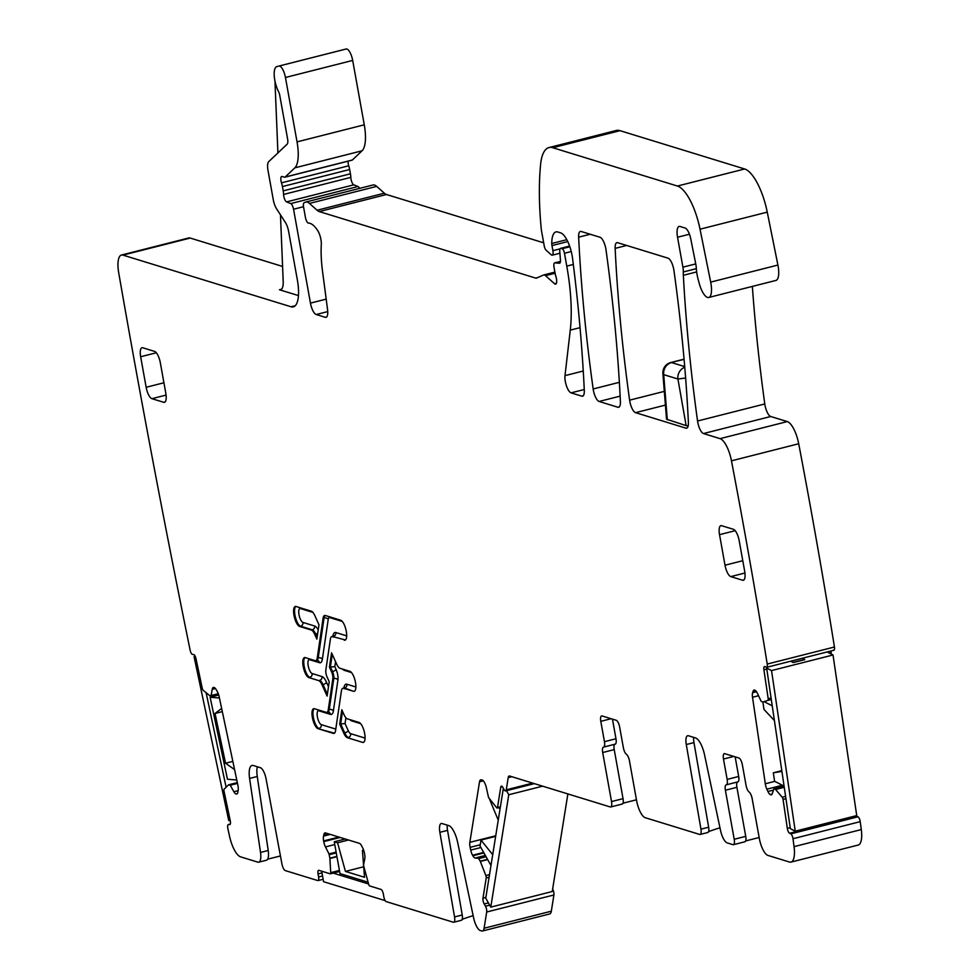 <?xml version="1.0" encoding="UTF-8"?>
<svg xmlns="http://www.w3.org/2000/svg" width="980" height="980" viewBox="0 0 980 980"><rect width="100%" height="100%" fill="white"/><g stroke="black" fill="none" stroke-linecap="round" stroke-linejoin="round"><path stroke-width="1.47" d="M759.157 837.508L745.682 840.926M744.482 841.747A6.321 2.156 -104.2 0 0 744.935 841.759L733.408 844.687A6.321 2.156 -104.2 0 1 732.954 844.662L727.209 842.898A12.642 4.312 -104.2 0 1 720.496 830.305L704.522 754.747A16.868 5.745 -104.2 0 0 695.58 737.952L688.413 735.747A10.535 3.589 -104.2 0 0 687.654 735.723A10.535 3.589 -104.2 0 0 686.282 744.543L700.957 829.166L708.65 827.218A6.321 2.156 75.8 0 1 707.817 832.51A6.321 2.156 75.8 0 1 707.364 832.486M719.969 827.818A63.235 12.066 -10.2 0 0 708.589 831.628M700.957 829.166A6.321 2.156 -104.2 0 1 700.136 834.458A6.321 2.156 -104.2 0 1 699.683 834.446L645.257 817.712A15.803 5.378 -104.2 0 1 636.608 800.623L629.466 760.921A6.321 2.156 -104.2 0 0 626.416 754.294A6.321 2.156 -104.2 0 1 623.366 747.667L619.666 727.123A6.321 2.156 -104.2 0 0 616.212 720.288L602.051 715.939A6.321 2.156 -104.2 0 0 601.598 715.927A6.321 2.156 -104.2 0 0 600.789 721.329L604.452 741.689A6.321 2.156 -104.2 0 1 603.655 747.091A6.321 2.156 -104.2 0 1 603.57 747.103A6.321 2.156 -104.2 0 0 603.496 747.128A6.321 2.156 -104.2 0 0 602.688 752.53L611.52 801.567A6.321 2.156 -104.2 0 1 610.712 806.969A6.321 2.156 -104.2 0 1 610.258 806.957L509.625 776.025A6.321 2.156 -104.2 0 0 509.159 776.001A6.321 2.156 -104.2 0 0 508.204 777.642L506.256 789.819A4.214 1.433 -104.2 0 1 505.619 790.921A4.214 1.433 -104.2 0 1 504.124 789.647L502.875 787.406A4.214 1.433 -104.2 0 0 501.38 786.132A4.214 1.433 -104.2 0 0 500.743 787.222L497.509 807.483A2.107 0.723 -104.2 0 1 497.179 808.035A2.107 0.723 -104.2 0 1 496.713 807.789L488.555 797.524L486.399 787.871A7.375 2.511 -104.2 0 0 484.549 782.726L484.267 782.199A7.375 2.511 -104.2 0 0 481.952 779.945L480.947 779.86A7.375 2.511 -104.2 0 0 480.653 779.884A7.375 2.511 -104.2 0 0 479.526 781.807L469.837 842.347A7.375 2.511 -104.2 0 0 470.143 847.345L480.237 844.785M325.041 832.89L324.968 832.902A7.375 2.511 -104.2 0 1 325.495 832.927L359.391 843.351A7.375 2.511 -104.2 0 1 361.718 846.034L362.808 848.19A7.375 2.511 -104.2 0 1 364.523 853.482L364.646 854.192A7.375 2.511 -104.2 0 1 364.756 858.982L363.47 865.193L368.676 884.303A2.107 0.723 -104.2 0 0 369.68 885.945L381.024 889.436A4.214 1.433 -104.2 0 1 383.327 893.981L383.878 897.043A4.214 1.433 -104.2 0 0 386.181 901.6L453.262 922.217A6.321 2.156 -104.2 0 0 453.728 922.241A6.321 2.156 -104.2 0 0 454.549 916.937L462.229 914.989L447.541 830.379L439.861 832.326A10.535 3.589 -104.2 0 1 441.233 823.494A10.535 3.589 -104.2 0 1 441.992 823.531L448.705 825.589A16.868 5.745 -104.2 0 1 457.648 842.384L473.634 917.942A12.642 4.312 -104.2 0 0 480.335 930.535L481.731 930.963A10.535 3.589 -104.2 0 0 482.491 931L549.731 913.936A10.535 3.589 -104.2 0 0 551.324 911.192L553.921 894.961A4.214 1.433 -104.2 0 0 552.696 889.166L552.647 889.068M282.583 266.45L190.194 238.054A21.082 7.179 -104.2 0 0 188.675 237.993L121.447 255.045A21.082 7.179 -104.2 0 0 118.703 272.734A4644.171 1581.622 -104.2 0 0 190.145 650.242A4.214 1.433 -104.2 0 0 192.509 654.432L193.636 654.53A4.214 1.433 -104.2 0 1 196 658.756L202.26 688.315A2.107 0.723 -104.2 0 0 203.191 690.312L209.647 695.592L211.092 695.751L212.244 689.357L215.465 688.548M351.71 160.157A5.268 1.788 -104.2 0 0 352.065 160.169A5.268 1.788 -104.2 0 0 352.359 159.997L362.061 150.798A31.617 10.768 -104.2 0 0 364.266 124.815L352.678 60.429A10.535 3.589 -104.2 0 0 346.161 49A10.535 3.589 -104.2 0 0 346.136 49L278.945 66.052M348.096 161.173A5.268 1.788 -104.2 0 0 348.733 165.779L281.493 182.844A10.535 3.589 -104.2 0 1 282.424 186.568L283.196 190.867A10.535 3.589 -104.2 0 1 283.588 194.444A5.268 1.788 -104.2 0 0 286.589 201.892L290.754 203.583A5.268 1.788 -104.2 0 1 293.559 209.242L310.452 303.126A10.535 3.589 -104.2 0 0 316.209 314.519L325.262 317.3A10.535 3.589 -104.2 0 0 326.022 317.324A10.535 3.589 -104.2 0 0 327.565 309.643L322.506 271.117A73.77 25.125 -104.2 0 1 321.293 244.571A10.535 3.589 -104.2 0 0 317.483 230.227A33.724 11.491 -104.2 0 0 308.541 223.121A5.268 1.788 -104.2 0 1 305.429 217.389L303.592 207.184A5.268 1.788 -104.2 0 1 304.155 202.725L305.368 202.186A21.082 7.179 -104.2 0 1 305.76 202.052A21.082 7.179 -104.2 0 1 309.447 203.436L317.104 210.247A21.082 7.179 -104.2 0 0 319.26 211.57L535.668 278.087A10.535 3.589 -104.2 0 0 536.428 278.124A10.535 3.589 -104.2 0 0 536.624 278.05L543.459 275.037A10.535 3.589 -104.2 0 1 543.655 274.976A10.535 3.589 -104.2 0 1 545.493 275.662L554.545 283.722A6.321 2.156 -104.2 0 0 555.648 284.139A6.321 2.156 -104.2 0 0 555.917 276.556A10.535 3.589 -104.2 0 1 555.035 272.942L554.043 267.381A5.268 1.788 -104.2 0 1 554.705 262.873A5.268 1.788 -104.2 0 1 554.925 262.861L559.396 263.24A5.268 1.788 -104.2 0 0 559.605 263.228A5.268 1.788 -104.2 0 0 560.45 260.019L559.776 251.554A5.268 1.788 -104.2 0 1 560.621 248.344A5.268 1.788 -104.2 0 1 561.001 248.357L562.165 248.712A4.214 1.433 -104.2 0 1 564.468 253.269L566.771 266.119A115.922 39.482 -104.2 0 1 570.274 330.125L564.995 375.646A10.535 3.589 -104.2 0 0 566.562 386.169A10.535 3.589 -104.2 0 0 571.083 392.858L581.814 396.153A10.535 3.589 -104.2 0 0 582.573 396.19A10.535 3.589 -104.2 0 0 584.301 390.469A737.72 251.235 -104.2 0 0 572.565 258.438A21.082 7.179 -104.2 0 0 560.609 232.848L557.792 231.978A25.296 8.612 -104.2 0 0 555.966 231.905A25.296 8.612 -104.2 0 0 551.765 243.493A5.268 1.788 -104.2 0 0 551.973 245.588L552.892 250.672A5.268 1.788 -104.2 0 1 552.218 255.18A5.268 1.788 -104.2 0 1 551.299 254.837L546.105 250.206A4.214 1.433 -104.2 0 1 544.231 245.919L541.511 230.79A10.535 3.589 -104.2 0 1 541.205 228.561A200.239 68.196 -104.2 0 1 540.58 164.591A52.7 17.946 -104.2 0 1 548.996 147.564A52.7 17.946 -104.2 0 1 552.793 147.723L677.425 186.041A42.152 14.357 -104.2 0 1 700.026 229.198L710.684 282.118A16.868 5.745 -104.2 0 1 708.712 297.479A16.868 5.745 -104.2 0 1 698.973 282.411A21.082 7.179 -104.2 0 0 698.446 280.464A21.082 7.179 -104.2 0 1 696.302 268.055A10.535 3.589 -104.2 0 0 695.812 264.282L690.753 238.863A10.535 3.589 -104.2 0 0 685.094 228.022L680.059 226.478A12.642 4.312 -104.2 0 0 679.14 226.429A12.642 4.312 -104.2 0 0 677.535 237.246L682.913 267.16A10.535 3.589 -104.2 0 1 683.317 271.962A21.082 7.179 -104.2 0 0 683.342 275.294A767.23 261.293 -104.2 0 0 697.552 421.02A10.535 3.589 -104.2 0 0 703.505 433.552L720.055 438.648A21.082 7.179 -104.2 0 1 731.472 460.821A21.082 7.179 -104.2 0 1 731.582 461.421A2588.805 881.645 -104.2 0 1 767.217 664.06A4.214 1.433 -104.2 0 1 766.617 667.319A4.214 1.433 -104.2 0 1 766.176 667.245L764.951 666.62A4.214 1.433 -104.2 0 0 764.51 666.547A4.214 1.433 -104.2 0 0 763.91 669.793L768.198 698.752A2.107 0.723 -104.2 0 1 767.916 700.369L762.697 702.072L761.191 701.337L757.442 693.423A7.375 2.511 -104.2 0 0 755.115 690.324L754.833 690.177A7.375 2.511 -104.2 0 0 754.061 690.055A7.375 2.511 -104.2 0 0 753.118 691.206L752.628 692.713A7.375 2.511 -104.2 0 0 752.518 697.258L765.294 783.78A7.375 2.511 -104.2 0 0 766.862 789.182L782.359 785.25M359.562 188.405A5.268 1.788 -104.2 0 0 357.982 186.518L353.817 184.84A5.268 1.788 -104.2 0 1 350.816 177.38A10.535 3.589 -104.2 0 0 350.424 173.803L349.652 169.516A10.535 3.589 -104.2 0 0 348.733 165.779M543.68 242.82L386.488 194.506A21.082 7.179 -104.2 0 1 384.332 193.195L376.675 186.384A21.082 7.179 -104.2 0 0 373 184.987A21.082 7.179 -104.2 0 0 372.608 185.122M708.712 297.479L775.952 280.427A16.868 5.745 -104.2 0 0 777.912 265.053L767.254 212.133A42.152 14.357 -104.2 0 0 744.665 168.977L620.022 130.671A52.7 17.946 -104.2 0 0 616.224 130.499L548.996 147.564M752.358 286.417A767.23 261.293 -104.2 0 0 764.78 403.968A10.535 3.589 -104.2 0 0 770.733 416.5L787.283 421.584L720.055 438.648M833.404 650.181A4.214 1.433 -104.2 0 0 833.858 650.255A4.214 1.433 -104.2 0 0 834.446 647.008A2588.805 881.645 -104.2 0 0 798.823 444.369A21.082 7.179 -104.2 0 0 798.7 443.756A21.082 7.179 -104.2 0 0 787.283 421.584M831.052 650.965A4.214 1.433 -104.2 0 0 831.15 652.741L829.46 653.158M831.359 654.138L831.15 652.741M856.238 815.715A4.214 1.433 -104.2 0 0 856.789 816.181L789.562 833.245L790.787 833.87A4.214 1.433 -104.2 0 1 793.004 838.721A2588.805 881.645 -104.2 0 1 794.057 846.634A21.082 7.179 -104.2 0 1 790.983 862.106A21.082 7.179 -104.2 0 1 789.464 862.033L767.952 855.418A15.803 5.378 -104.2 0 1 759.304 838.341L752.162 798.627A6.321 2.156 -104.2 0 0 749.112 791.999A6.321 2.156 -104.2 0 1 746.062 785.372L742.362 764.841A6.321 2.156 -104.2 0 0 738.908 758.005L724.747 753.657A6.321 2.156 -104.2 0 0 724.293 753.632A6.321 2.156 -104.2 0 0 723.485 759.035L727.148 779.406A6.321 2.156 -104.2 0 1 726.352 784.808A6.321 2.156 -104.2 0 1 726.266 784.821A6.321 2.156 -104.2 0 0 726.192 784.833A6.321 2.156 -104.2 0 0 725.384 790.235L734.216 839.284A6.321 2.156 -104.2 0 1 733.408 844.687M790.983 862.106L858.211 845.042A21.082 7.179 -104.2 0 0 861.298 829.57A2588.805 881.645 -104.2 0 0 860.232 821.657A4.214 1.433 -104.2 0 0 858.014 816.806L856.789 816.181M790.211 827.659L787.332 828.394A4.214 1.433 -104.2 0 0 789.562 833.245M787.332 828.394L783.057 799.435A2.107 0.723 -104.2 0 0 782.212 797.23L775.486 789.378L784.233 787.161M784.012 786.095L773.98 788.643L775.486 789.378M773.98 788.643L772.24 793.702A7.375 2.511 -104.2 0 1 771.297 794.841L771.407 794.817M766.862 789.182L767.928 791.485A7.375 2.511 -104.2 0 0 770.243 794.572L770.525 794.719A7.375 2.511 -104.2 0 0 771.297 794.841M352.065 160.169L284.825 177.221A5.268 1.788 -104.2 0 1 284.445 177.209L282.093 176.486A5.268 1.788 -104.2 0 0 281.713 176.461A5.268 1.788 -104.2 0 0 281.493 182.844M284.825 177.221A5.268 1.788 -104.2 0 0 285.131 177.049L294.833 167.85A31.617 10.768 -104.2 0 0 297.038 141.88L285.45 77.481A10.535 3.589 -104.2 0 0 278.933 66.064A10.535 3.589 -104.2 0 0 278.908 66.064L276.764 66.64A15.803 5.378 -104.2 0 0 274.265 76.109A15.803 5.378 -104.2 0 0 278.651 91.851A4.214 1.433 -104.2 0 1 279.68 94.974L287.606 138.976A6.321 2.156 -104.2 0 1 287.152 144.17L268.716 161.651A10.535 3.589 -104.2 0 0 267.981 170.312L273.273 199.749A10.535 3.589 -104.2 0 0 276.556 208.764L285.339 222.374A10.535 3.589 -104.2 0 1 288.622 231.39L297.344 279.864A31.617 10.768 -104.2 0 1 293.326 306.875A31.617 10.768 -104.2 0 1 291.048 306.777L122.966 255.119A21.082 7.179 -104.2 0 0 121.447 255.045M228.634 784.808L237.332 782.604L228.585 784.808L230.251 785.237L233.889 791.742A7.375 2.511 -104.2 0 0 236.192 793.996L236.462 794.02A7.375 2.511 -104.2 0 0 236.756 793.996A7.375 2.511 -104.2 0 0 237.883 792.073L238.177 790.186A7.375 2.511 -104.2 0 0 237.871 785.188L219.189 696.841A7.375 2.511 -104.2 0 0 217.352 691.708L216.225 689.7A7.375 2.511 -104.2 0 0 213.922 687.446L213.652 687.421A7.375 2.511 -104.2 0 0 213.371 687.433A7.375 2.511 -104.2 0 0 212.244 689.357M228.585 784.808L224.102 789.206A2.107 0.723 -104.2 0 0 224.004 791.117L230.251 820.677L228.744 820.566L194.052 656.6L195.375 656.71M230.275 824.094L228.487 824.56L229.614 824.645A4.214 1.433 -104.2 0 0 229.786 824.633A4.214 1.433 -104.2 0 0 230.251 820.677M228.487 824.56A4.214 1.433 -104.2 0 0 228.316 824.572A4.214 1.433 -104.2 0 0 227.85 828.492A4644.171 1581.622 -104.2 0 0 227.85 828.529A4644.171 1581.622 -104.2 0 0 229.553 836.308A21.082 7.179 -104.2 0 0 240.639 856.863L257.826 862.143A12.642 4.312 -104.2 0 0 258.732 862.18A12.642 4.312 -104.2 0 0 260.521 852.441L249.594 778.439A16.868 5.745 -104.2 0 1 251.97 765.441A16.868 5.745 -104.2 0 1 253.183 765.49L260.349 767.695A10.535 3.589 -104.2 0 1 266.082 778.904L281.909 863.882A6.321 2.156 -104.2 0 0 285.352 870.608L317.753 880.567A4.214 1.433 -104.2 0 0 318.059 880.579A4.214 1.433 -104.2 0 0 318.598 876.978L318.047 873.927A4.214 1.433 -104.2 0 1 318.586 870.314A4.214 1.433 -104.2 0 1 318.892 870.338L330.236 873.817A2.107 0.723 -104.2 0 0 330.382 873.829A2.107 0.723 -104.2 0 0 330.726 872.641L329.88 858.174L336.887 856.398M324.968 832.902A7.375 2.511 -104.2 0 0 323.927 834.421L323.523 836.124A7.375 2.511 -104.2 0 0 323.621 840.914L323.755 841.624A7.375 2.511 -104.2 0 0 325.47 846.916L329.01 853.923L329.88 858.174M439.861 832.326L454.549 916.937M482.491 931A10.535 3.589 -104.2 0 0 484.096 928.256L486.693 912.013A4.214 1.433 -104.2 0 0 485.468 906.218L484.206 903.977A4.214 1.433 -104.2 0 1 482.981 898.182L486.227 877.921A2.107 0.723 -104.2 0 0 485.86 875.557L480.2 861.175L487.513 859.325M470.143 847.345L470.719 850.101A7.375 2.511 -104.2 0 0 472.568 855.246L472.862 855.761A7.375 2.511 -104.2 0 0 475.165 858.027L478.436 858.296L480.2 861.175M299.635 626.453L311.334 630.042A9.482 3.234 -104.2 0 1 314.69 634.293L316.859 639.107L318.966 624.774L314.886 615.71A10.119 3.442 -104.2 0 0 311.309 611.189L296.046 606.498A10.327 3.516 -104.2 0 0 295.299 606.461A10.327 3.516 -104.2 0 0 294.184 616.31A10.327 3.516 -104.2 0 0 299.635 626.453L300.591 626.208A10.327 3.516 75.8 0 1 295.311 616.775A10.327 3.516 75.8 0 1 295.801 606.436M600.054 237.282L581.14 231.464A10.535 3.589 -104.2 0 0 580.38 231.427A10.535 3.589 -104.2 0 0 578.653 237.172A737.72 251.235 -104.2 0 0 593.157 388.974A10.535 3.589 -104.2 0 0 599.099 401.457L617.915 407.251A10.535 3.589 -104.2 0 0 618.674 407.276A10.535 3.589 -104.2 0 0 620.401 401.555A737.72 251.235 -104.2 0 0 605.995 249.79A10.535 3.589 -104.2 0 0 600.054 237.282M343.563 688.242L353.425 691.268A10.327 3.516 -104.2 0 0 354.172 691.304A10.327 3.516 -104.2 0 0 355.287 681.455A10.327 3.516 -104.2 0 0 349.836 671.312L339.974 668.287A9.482 3.234 -104.2 0 1 336.618 664.036L331.559 652.79L329.452 667.123L331.583 671.864A5.696 1.936 -104.2 0 1 332.82 678.785L328.276 709.765A9.482 3.234 -104.2 0 1 326.818 712.338A9.482 3.234 -104.2 0 1 326.132 712.313L314.433 708.724A10.327 3.516 -104.2 0 0 313.698 708.687A10.327 3.516 -104.2 0 0 312.583 718.536A10.327 3.516 -104.2 0 0 318.035 728.679L333.286 733.359A10.119 3.442 -104.2 0 0 334.021 733.395A10.119 3.442 -104.2 0 0 335.564 730.639L341.432 690.79A9.482 3.234 -104.2 0 1 342.877 688.205L343.845 687.96A9.482 3.234 75.8 0 1 344.531 687.997L343.563 688.242A9.482 3.234 -104.2 0 0 342.877 688.205M332.538 636.559L345.193 639.916L332.538 636.559A9.482 3.234 -104.2 0 0 331.853 636.535A9.482 3.234 -104.2 0 0 330.395 639.119L325.838 670.1A5.696 1.936 -104.2 0 0 327.087 677.021L329.219 681.749L327.112 696.082L322.053 684.836A9.482 3.234 -104.2 0 0 318.696 680.598L308.835 677.56L318.696 680.598M316.234 660.434A9.482 3.234 -104.2 0 0 316.748 660.422L315.781 660.667A9.482 3.234 -104.2 0 1 315.107 660.643L305.246 657.605A10.327 3.516 -104.2 0 0 304.498 657.568A10.327 3.516 -104.2 0 0 303.384 667.429A10.327 3.516 -104.2 0 0 308.835 677.56M315.781 660.667A9.482 3.234 -104.2 0 0 317.238 658.082L323.094 618.233L324.062 617.988L318.206 657.837L317.238 658.082M344.225 640.161A10.327 3.516 -104.2 0 0 344.972 640.185A10.327 3.516 -104.2 0 0 346.087 630.336A10.327 3.516 -104.2 0 0 340.636 620.205L325.385 615.514A10.119 3.442 -104.2 0 0 324.649 615.477A10.119 3.442 -104.2 0 0 323.094 618.233M165.13 401.947L163.721 402.302A10.535 3.589 -104.2 0 0 164.481 402.339A10.535 3.589 -104.2 0 0 165.816 393.335L160.328 362.784A10.535 3.589 -104.2 0 0 154.558 351.391L142.762 347.765A10.535 3.589 -104.2 0 0 142.002 347.741A10.535 3.589 -104.2 0 0 140.655 356.745L146.155 387.284A10.535 3.589 -104.2 0 0 151.924 398.676L166.073 395.087M163.721 402.302L151.924 398.676M743.992 579.866L742.583 580.234A10.535 3.589 -104.2 0 0 743.342 580.258A10.535 3.589 -104.2 0 0 744.678 571.254L739.189 540.715A10.535 3.589 -104.2 0 0 733.42 529.323L721.623 525.697A10.535 3.589 -104.2 0 0 720.864 525.66A10.535 3.589 -104.2 0 0 719.528 534.663L725.016 565.215A10.535 3.589 -104.2 0 0 730.786 576.608L744.947 573.006M742.583 580.234L730.786 576.608M635.555 412.666L685.902 428.15A10.535 3.589 -104.2 0 0 686.662 428.174A10.535 3.589 -104.2 0 0 688.389 422.454A737.72 251.235 -104.2 0 0 673.971 270.676A10.535 3.589 -104.2 0 0 668.029 258.169L617.633 242.685A10.535 3.589 -104.2 0 0 616.873 242.648A10.535 3.589 -104.2 0 0 615.146 248.381A737.72 251.235 -104.2 0 0 629.613 400.171A10.535 3.589 -104.2 0 0 635.555 412.666L665.408 405.095M365.075 738.099L350.656 733.665A6.958 2.364 -104.2 0 1 348.194 730.553A3.161 1.36 -24.2 0 1 344.74 732.918L343.784 733.163L339.705 724.098L341.812 709.777L343.98 714.592A9.482 3.234 -104.2 0 0 347.337 718.83L359.035 722.419A10.327 3.516 -104.2 0 1 364.474 732.562A10.327 3.516 -104.2 0 1 363.372 742.411A10.327 3.516 -104.2 0 1 362.625 742.387L347.361 737.695L362.625 742.387M343.784 733.163A10.119 3.442 -104.2 0 0 347.361 737.695M708.65 827.218L693.963 742.595A10.535 3.589 75.8 0 1 693.632 737.352M744.935 841.759A6.321 2.156 -104.2 0 0 745.731 836.357L736.911 787.32A6.321 2.156 75.8 0 1 737.609 781.942M860.232 821.657L793.004 838.721M834.446 647.008L767.217 664.06M298.459 295.58L279.459 289.749A15.803 5.378 -104.2 0 0 280.611 289.798A15.803 5.378 -104.2 0 0 283.196 281.407L280.464 214.816M280.439 855.944L267.626 859.191M473.156 915.663A63.235 12.066 -10.2 0 0 462.193 919.35M636.461 799.79L622.986 803.208M688.181 425.896L686.147 425.626L677.927 379.015L685.62 377.998M670.859 362.514A10.535 10.535 0 0 0 662.884 373.576L666.535 419.22L686.147 425.626M612.451 719.136L615.979 738.761L604.452 741.689M603.729 747.066L615.097 744.188A6.321 2.156 -104.2 0 0 615.183 744.163A6.321 2.156 -104.2 0 0 615.979 738.761M614.913 744.236A6.321 2.156 -104.2 0 0 614.215 749.602L623.047 798.651L611.52 801.567M621.786 804.029A6.321 2.156 -104.2 0 0 622.239 804.053A6.321 2.156 -104.2 0 0 623.047 798.651M726.425 784.784L737.793 781.893A6.321 2.156 -104.2 0 0 737.879 781.881A6.321 2.156 -104.2 0 0 738.675 776.479L727.148 779.406M735.147 756.854L738.675 776.479M258.732 862.18L266.425 860.232A12.642 4.312 -104.2 0 0 268.202 850.481L257.275 776.491L249.594 778.439M257.324 766.764A16.868 5.745 -104.2 0 0 257.275 776.491M462.229 914.989A6.321 2.156 75.8 0 1 461.409 920.281A6.321 2.156 75.8 0 1 460.955 920.269M447.541 830.379A10.535 3.589 75.8 0 1 447.223 825.136M329.452 667.123L334.817 666.62L335.993 669.242A3.161 1.36 155.8 0 1 332.538 671.619A5.696 1.936 75.8 0 1 333.788 678.54L329.231 709.52A9.482 3.234 75.8 0 1 327.773 712.105A9.482 3.234 75.8 0 1 327.271 712.117M339.705 724.098L340.66 723.865L342.51 711.321M277.916 152.929L274.964 81.058M348.194 730.553L345.058 723.595L340.66 723.865L344.74 732.918A10.119 3.442 -104.2 0 0 348.329 737.45A3.161 2.916 -72.9 0 0 350.656 733.665M684.089 359.378L670.81 362.526L684.077 359.158M774.09 788.655L784.073 786.132L774.58 781.256L773.33 772.804L781.795 770.66M773.33 772.804L781.905 771.407M772.228 705.833L764.167 701.692M774.396 720.557L763.971 709.41L762.881 702.023M828.125 652.472L833.012 654.983L856.728 815.581L795.258 831.187L771.542 670.577L833.012 654.983M795.258 831.187L790.37 828.676L766.654 668.066L771.542 670.577M803.331 660.018L803.147 658.805L804.776 659.65L793.249 662.566L791.62 661.733M368.063 882.208L339.987 873.584L334.266 841.771L337.573 842.788L348.537 840.007M337.573 842.788L345.438 871.416L363.702 866.773M334.266 841.771L345.23 838.99M363.507 864.299L362.416 850.42L363.886 850.873M363.654 866.234L364.536 877.284L345.438 871.416M362.416 850.42L363.629 850.113M321.685 871.196L323.572 881.694L385.177 900.632M331.24 872.506L368.578 883.985M221.639 708.418L215.024 713.477L222.313 711.627M236.78 780.007L227.458 779.223L210.112 697.233L219.446 698.03M234.588 769.619L225.559 763.236L232.848 761.386M215.024 713.477L225.559 763.236M210.112 697.233L218.736 695.053M206.119 692.713L226.111 787.222M194.052 656.6L195.204 656.306M490.98 865.499L480.041 845.997L480.984 840.081L495.647 836.357M480.984 840.081L492.707 854.67M499.971 809.321L498.992 807.569M489.657 799.496L498.244 820.138M506.488 790.701L508.767 794.755L490.784 907.125L552.242 891.518L567.873 793.923M490.784 907.125L485.749 898.158L503.353 788.251M508.767 794.755L542.626 786.168M745.731 836.357L734.216 839.284M861.298 829.57L794.057 846.634M858.014 816.806L790.787 833.87M785.936 798.7L783.057 799.435M785.592 796.373L782.212 797.23M775.621 789.488L784.257 787.295M770.525 794.719L771.934 794.364M770.243 794.572L772.081 794.106M767.928 791.485L773.428 790.088M765.294 783.78L774.8 781.366M752.518 697.258L758.495 695.739M752.628 692.713L756.499 691.733M753.118 691.206L755.519 690.594M771.297 699.512L767.916 700.369M771.076 698.017L768.198 698.752M803.294 659.797L792.967 662.419M766.801 669.058L763.91 669.793M798.7 443.756L731.472 460.821M770.733 416.5L703.505 433.552M764.78 403.968L697.552 421.02M696.658 271.913L683.342 275.294M696.339 268.667L683.317 271.962M777.912 265.053L710.684 282.118M767.254 212.133L700.026 229.198M744.665 168.977L677.425 186.041M620.022 130.671L552.793 147.723M560.082 248.859L552.892 250.672M567.751 241.582L551.973 245.588M566.795 239.684L551.765 243.493M583.235 395.798L581.814 396.153M584.264 389.513L571.083 392.858M583.259 371.004L564.995 375.646M580.05 327.651L570.274 330.125M573.325 264.453L566.771 266.119M571.254 251.554L564.468 253.269M569.833 246.764L562.165 248.712M569.625 246.176L561.001 248.357M560.45 261.452L554.925 262.861M556.42 283.245L554.545 283.722M555.096 273.224L545.493 275.662M543.655 274.976L554.888 272.122L543.851 274.939M537.738 277.561L535.668 278.087M386.488 194.506L319.26 211.57M384.332 193.195L317.104 210.247M376.675 186.384L309.447 203.436M326.671 316.932L325.262 317.3M327.737 311.591L316.209 314.519M326.181 299.133L310.452 303.126M303.506 206.719L293.559 209.242M357.982 186.518L290.754 203.583M353.817 184.84L286.589 201.892M350.816 177.38L283.588 194.444M350.424 173.803L283.196 190.867M349.652 169.516L282.424 186.568M352.359 159.997L285.131 177.049M362.061 150.798L294.833 167.85M364.266 124.815L297.038 141.88M352.678 60.429L285.45 77.481M295.286 305.699L291.048 306.777M281.579 289.21L279.459 289.749M190.194 238.054L122.966 255.119M211.264 695.482L218.271 693.693M236.192 793.996L237.197 793.751M233.889 791.742L238.103 790.676M230.251 785.237L237.503 783.4M229.92 784.919L237.417 783.008M322.543 875.973L318.598 876.978M321.991 872.923L318.047 873.927M339.595 871.441L330.517 873.744M339.423 870.436L330.726 872.641M329.929 858.48L336.949 856.692M329.255 854.683L336.263 852.906M329.01 853.923L336.128 852.122M325.47 846.916L334.768 844.552M323.755 841.624L340.207 837.447M323.621 840.914L338.884 837.043M323.523 836.124L330.297 834.397M323.927 834.421L327.43 833.527M551.324 911.192L484.096 928.256M553.921 894.961L486.693 912.013M489.682 905.153L485.468 906.218M488.42 902.911L484.206 903.977M485.86 897.447L482.981 898.182M489.106 877.198L486.227 877.921M489.522 874.626L485.86 875.557M480.323 861.445L487.66 859.583M478.767 858.615L486.08 856.765M478.436 858.296L485.884 856.41M475.165 858.027L485.333 855.442M472.862 855.761L483.949 852.955M472.568 855.246L483.655 852.429M470.719 850.101L480.898 847.516M469.837 842.347L495.733 835.769M479.526 781.807L483.324 780.84M500.388 806.748L497.509 807.483M502.471 786.781L500.743 787.222M532.704 783.118L506.256 789.819M511.879 776.711L508.204 777.642M590.181 234.245L578.653 237.172M619.36 382.323L593.157 388.974M619.323 406.884L617.915 407.251M620.132 396.128L599.099 401.457M687.323 427.795L685.902 428.15M664.305 391.375L629.613 400.171M626.661 245.453L615.146 248.381M693.963 742.595L686.282 744.543M725.384 790.235L736.911 787.32M723.485 759.035L733.775 756.425M695.739 263.902L682.913 267.16M677.535 237.246L689.43 234.22M268.202 850.481L260.521 852.441M602.688 752.53L614.215 749.602M600.789 721.329L611.079 718.72M314.69 634.293L315.658 634.048L317.116 637.306M311.334 630.042L312.289 629.797A9.482 3.234 75.8 0 1 315.658 634.048A3.161 1.36 155.8 0 0 317.74 633.129M312.289 629.797L300.591 626.208A3.161 2.916 -72.9 0 0 302.93 622.423L314.629 626.012A3.161 2.916 107.1 0 1 312.289 629.797M328.276 709.765L329.231 709.52A3.161 2.303 -171.6 0 1 333.372 710.99A12.642 4.312 -104.2 0 1 330.53 714.395L318.831 710.794A7.166 2.438 -104.2 0 0 317.398 716.895A7.166 2.438 -104.2 0 0 321.318 724.649L335.797 729.096M332.82 678.785L333.788 678.54A3.161 2.303 -171.6 0 1 337.929 680.01L333.372 710.99M331.583 671.864L332.538 671.619L330.407 666.878L332.257 654.346M353.425 691.268L344.531 687.997A3.161 2.916 -72.9 0 0 346.859 684.212A12.642 4.312 -104.2 0 0 344.005 687.605A3.161 2.303 8.4 0 1 344.127 687.862M343.392 688.193A9.482 3.234 75.8 0 1 343.845 687.96L344.605 687.507L344.25 688.805M333.286 733.359L334.254 733.126A10.119 3.442 75.8 0 0 334.474 733.175M318.035 728.679L334.254 733.126A3.161 2.916 -72.9 0 0 334.695 732.967M321.318 724.649A3.161 2.916 107.1 0 1 318.99 728.434A10.327 3.516 75.8 0 1 313.71 719.002A10.327 3.516 75.8 0 1 314.2 708.663M327.369 694.293L323.02 684.591A9.482 3.234 -104.2 0 0 319.651 680.353A3.161 2.916 107.1 0 0 321.979 676.567A12.642 4.312 -104.2 0 1 326.463 682.215A3.161 1.36 -24.2 0 1 323.02 684.591L322.053 684.836M305 657.556A10.327 3.516 -104.2 0 0 304.511 667.895A10.327 3.516 -104.2 0 0 309.79 677.315A3.161 2.916 107.1 0 0 312.13 673.53L321.979 676.567M309.374 658.879A3.161 2.916 107.1 0 1 309.631 659.687L319.492 662.713A3.161 2.916 -72.9 0 0 317.545 660.422L316.748 660.422A9.482 3.234 -104.2 0 0 318.206 657.837A3.161 2.303 -171.6 0 1 322.346 659.32L328.202 619.458A3.161 2.303 8.4 0 0 324.062 617.988A10.119 3.442 -104.2 0 1 325.152 615.452M346.687 635.873L335.822 632.529A3.161 2.916 107.1 0 1 333.494 636.314A9.482 3.234 -104.2 0 0 332.808 636.289A9.482 3.234 -104.2 0 0 332.355 636.522M163.917 382.776L146.155 387.284M140.655 356.745L156.322 352.763M742.779 560.707L725.016 565.215M719.528 534.663L735.184 530.695M684.763 367.255A10.535 9.702 107.1 0 0 677.927 379.015L663.705 374.642L667.319 419.832M662.884 373.576A10.535 3.075 -4.6 0 0 663.705 374.642A10.535 9.702 107.1 0 1 671.557 362.563L684.714 366.606M318.218 629.883A12.642 4.312 -104.2 0 0 314.629 626.012M302.93 622.423A7.166 2.438 -104.2 0 1 299.01 614.681A7.166 2.438 -104.2 0 1 300.431 608.568A3.161 2.916 107.1 0 0 300.174 607.759M300.431 608.568L312.914 612.414M318.574 709.986A3.161 2.916 -72.9 0 1 318.831 710.794M326.818 712.338L328.57 712.105A3.161 2.916 -72.9 0 1 330.53 714.395M337.929 680.01A8.857 3.014 -104.2 0 0 335.993 669.242M335.54 661.659L334.817 666.62M344.103 669.548A3.161 2.916 -72.9 0 1 344.372 670.357L351.465 672.537M342.571 669.083A12.642 4.312 -104.2 0 0 344.372 670.357M355.875 686.98L346.859 684.212M328.484 686.711L326.463 682.215M309.631 659.687A7.166 2.438 -104.2 0 0 308.21 665.788A7.166 2.438 -104.2 0 0 312.13 673.53M319.492 662.713A12.642 4.312 -104.2 0 0 322.346 659.32M342.265 621.43L329.77 617.596A3.161 2.916 107.1 0 0 329.513 616.775M329.77 617.596A6.958 2.364 -104.2 0 0 328.202 619.458M335.822 632.529A12.642 4.312 -104.2 0 0 332.98 635.934M349.934 719.626A12.642 4.312 -104.2 0 0 351.734 720.913L360.665 723.657M351.734 720.913A3.161 2.916 107.1 0 0 351.465 720.104M345.058 723.595L345.916 717.789M700.136 834.458L707.817 832.51M833.858 650.255L766.617 667.319M559.911 253.232L552.218 255.18M569.588 246.066L560.621 248.344M560.462 261.415L554.705 262.873M373 184.987L305.76 202.052M346.161 49L278.933 66.064M230.288 824.07L228.316 824.572M323.143 879.293L318.059 880.579M339.607 871.49L330.382 873.829M500.302 807.238L497.179 808.035M534.37 783.633L505.619 790.921M737.879 781.881L726.352 784.808M453.728 922.241L461.409 920.281M622.239 804.053L610.712 806.969M615.183 744.163L603.655 747.091M333.224 637.123L333.58 635.824L331.853 636.535"/></g></svg>
